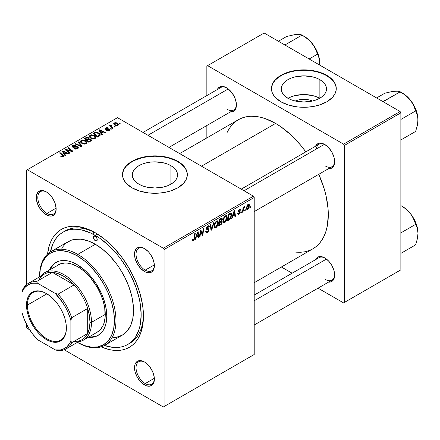 <?xml version="1.0" encoding="UTF-8"?>
<svg xmlns="http://www.w3.org/2000/svg" width="440" height="440" viewBox="0 0 440 440"><rect width="100%" height="100%" fill="white"/><g stroke="black" fill="none" stroke-linecap="round" stroke-linejoin="round"><path stroke-width="0.66" d="M295.229 101.019A14.344 8.283 180 0 1 312.493 101.019L309.353 99.979L303.859 99.347L298.37 99.979L295.229 101.019M319.688 98.28A22.644 13.074 0 0 0 288.035 98.28M319.869 79.689L319.869 98.175L316.443 99.803L312.527 101.008L303.859 102.003L295.196 101.008L291.28 99.803L287.848 98.175A22.644 13.074 180 0 1 281.221 88.935A22.644 13.074 180 0 1 295.196 76.857A22.644 13.074 180 0 1 319.869 79.689L322.685 81.67L324.781 83.93L326.068 86.383L326.502 88.935L326.068 91.482L324.781 93.934L322.685 96.195L319.869 98.175L319.869 79.689A22.644 13.074 180 0 1 326.502 88.935A22.644 13.074 180 0 1 312.527 101.008A22.644 13.074 180 0 1 287.848 98.175L285.032 96.195L282.942 93.934L281.655 91.482L281.221 88.935L281.655 86.383L282.942 83.93L285.032 81.67L287.848 79.689L291.28 78.062L295.196 76.857L303.859 75.862L312.527 76.857L316.443 78.062L319.869 79.689M336.264 88.754A32.406 18.711 0 0 0 326.777 75.702L326.777 75.35A32.406 18.711 180 0 1 336.27 88.578A32.406 18.711 180 0 1 316.261 105.864A32.406 18.711 180 0 1 280.946 101.811L288.585 105.083L297.539 106.931L307.038 107.201L313.269 106.486L319.138 105.083L326.777 101.811L332.442 97.4L334.873 94.012L336.111 90.415L336.27 88.578L335.643 84.931L334.873 83.149L332.442 79.761L328.911 76.709L321.866 73.024L316.261 71.291L310.184 70.23L303.859 69.867L294.454 70.675L288.585 72.078L283.3 74.118L276.914 78.183L273.922 81.422L272.074 84.931L271.453 88.578L272.074 92.23L272.85 94.012L275.281 97.4L280.946 101.811A32.406 18.711 180 0 1 271.453 88.578A32.406 18.711 180 0 1 291.462 71.291A32.406 18.711 180 0 1 326.777 75.35L326.777 75.702A32.406 18.711 0 0 0 291.599 71.61A32.406 18.711 0 0 0 271.453 88.754M138.897 184.173A22.644 13.074 180 0 1 132.27 174.928A22.644 13.074 180 0 1 146.245 162.85A22.644 13.074 180 0 1 170.918 165.682L170.918 184.173L167.492 185.796L163.576 187.006L154.907 188.001L146.245 187.006L142.329 185.796L138.897 184.173L136.087 182.193L133.991 179.933L132.704 177.48L132.27 174.928L132.704 172.376L133.991 169.928L136.087 167.668L138.897 165.682L142.329 164.06L146.245 162.85L150.491 162.107L154.907 161.854L163.576 162.85L167.492 164.06L170.918 165.682L173.734 167.668L175.83 169.928L177.117 172.376L177.551 174.928L177.117 177.48L175.83 179.933L173.734 182.193L170.918 184.173L170.918 165.682A22.644 13.074 180 0 1 177.551 174.928A22.644 13.074 180 0 1 163.576 187.006A22.644 13.074 180 0 1 138.897 184.173M187.314 174.752A32.406 18.711 0 0 0 177.826 161.7L177.826 161.343A32.406 18.711 180 0 1 187.319 174.576A32.406 18.711 180 0 1 167.31 191.862A32.406 18.711 180 0 1 131.995 187.803L139.634 191.076L148.588 192.924L158.087 193.193L164.318 192.478L170.187 191.076L177.826 187.803L183.491 183.398L185.922 180.004L187.16 176.407L187.319 174.576L186.692 170.923L185.922 169.142L183.491 165.754L179.96 162.707L172.915 159.016L167.31 157.289L161.232 156.222L151.734 155.953L145.503 156.673L139.634 158.076L134.349 160.111L127.963 164.18L124.971 167.415L123.123 170.923L122.502 174.576L123.123 178.228L123.899 180.004L126.33 183.398L131.995 187.803A32.406 18.711 180 0 1 122.502 174.576A32.406 18.711 180 0 1 142.511 157.289A32.406 18.711 180 0 1 177.826 161.343L177.826 161.7A32.406 18.711 0 0 0 142.648 157.608A32.406 18.711 0 0 0 122.502 174.752M144.837 362.192A12.964 7.486 -120 0 0 136.043 367.911A12.964 7.486 -120 0 0 145.211 383.57L144.447 384.89A14.042 8.107 60 0 1 134.513 367.692A14.042 8.107 60 0 1 144.447 361.961L140.646 360.641L137.423 361.262L135.273 363.743L134.706 365.569L134.706 370.04L135.273 372.515L137.423 377.482L140.646 381.827L142.511 383.554L146.382 385.792L149.963 386.144L152.702 384.566L153.621 383.114L154.187 381.288L154.187 376.811L152.702 371.822L149.963 367.076L146.382 363.297L144.447 361.961A14.042 8.107 60 0 1 154.374 379.159A14.042 8.107 60 0 1 144.447 384.89L145.211 383.57A12.964 7.486 60 0 1 136.741 372.147A12.964 7.486 60 0 1 138.727 361.757A12.964 7.486 60 0 1 144.837 362.192M46.602 192.055A12.964 7.486 -120 0 0 37.812 197.769A12.964 7.486 -120 0 0 46.976 213.428L46.217 214.753A14.042 8.107 60 0 1 36.284 197.555A14.042 8.107 60 0 1 46.217 191.818L42.416 190.498L40.694 190.564L37.956 192.148L36.476 195.426L36.476 199.898L37.956 204.886L40.694 209.632L42.416 211.684L46.217 214.753L50.012 216.073L51.733 216.002L54.472 214.423L55.391 212.971L56.144 209.017L55.391 204.193L54.472 201.68L51.733 196.939L48.153 193.16L46.217 191.818A14.042 8.107 60 0 1 56.144 209.017A14.042 8.107 60 0 1 46.217 214.753L46.976 213.428A12.964 7.486 60 0 1 38.511 202.004A12.964 7.486 60 0 1 40.496 191.62A12.964 7.486 60 0 1 46.602 192.055M144.837 248.765A12.964 7.486 -120 0 0 136.043 254.485A12.964 7.486 -120 0 0 145.211 270.144L144.447 271.464A14.042 8.107 60 0 1 134.513 254.265A14.042 8.107 60 0 1 144.447 248.534L140.646 247.209L137.423 247.836L136.191 248.859L134.706 252.137L134.706 256.614L135.273 259.089L137.423 264.055L140.646 268.4L144.447 271.464L146.382 272.36L149.963 272.718L151.465 272.162L153.621 269.682L154.187 267.856L154.187 263.384L152.702 258.396L149.963 253.649L148.247 251.598L144.447 248.534A14.042 8.107 60 0 1 154.374 265.733A14.042 8.107 60 0 1 144.447 271.464L145.211 270.144A12.964 7.486 60 0 1 136.741 258.72A12.964 7.486 60 0 1 138.727 248.331A12.964 7.486 60 0 1 144.837 248.765M56.117 208.153L46.976 213.428L56.117 208.153M154.347 378.296L145.211 383.57L154.347 378.296M154.347 264.864L145.211 270.144L154.347 264.864M241.247 189.139L318.995 144.254A12.964 7.486 60 0 1 325.105 144.689A12.964 7.486 -120 0 0 316.377 148.979M315.53 146.256A14.042 8.107 60 0 1 324.715 144.458L322.779 143.555L319.198 143.204L316.459 144.782L315.53 146.256M217.299 89.54A14.042 8.107 60 0 1 226.485 87.742L222.684 86.422L220.968 86.488L218.224 88.072L217.299 89.54M315.53 259.683A14.042 8.107 60 0 1 324.715 257.884L322.779 256.988L319.198 256.63L317.691 257.186L315.53 259.683M50.408 251.928A64.817 37.422 60 0 1 62.92 232.227L65.213 230.901A64.817 37.422 60 0 1 96.492 233.475A64.817 37.422 -120 0 0 64.086 231.6M47.559 254.067A68.057 39.292 60 0 1 95.332 232.788L85.943 228.437L76.912 226.386L72.644 226.254L68.596 226.716L64.801 227.777L61.303 229.416L58.13 231.627L55.319 234.382L52.888 237.661L50.87 241.423L49.28 245.641L47.559 254.067M179.674 153.593L238.332 119.73A74.536 43.032 -120 0 1 275.6 123.42L280.764 126.693L290.901 134.871L300.443 144.947L305.817 151.861A74.536 43.032 -120 0 0 275.6 123.42L201.504 166.199L275.6 123.42L265.315 118.651L260.298 117.205L255.431 116.408L250.751 116.259L246.318 116.771L242.16 117.931L238.332 119.73L234.856 122.15L231.776 125.164L229.114 128.755L226.903 132.875M295.768 252.153L300.443 252.296L304.882 251.785L309.034 250.63L312.868 248.831A74.536 43.032 -120 0 0 318.78 174.317L324.291 189.101L326.034 195.729L328.048 208.599L328.306 214.709L327.289 225.995L326.034 231.066L324.291 235.681L322.08 239.806L319.423 243.392L316.338 246.411L312.868 248.831L254.21 282.695M254.21 295.086L318.995 257.68A12.964 7.486 60 0 1 325.105 258.115M143.017 132.429L220.764 87.538A12.964 7.486 60 0 1 226.875 87.978M26.582 170.165L26.582 284.587L26.582 170.165L117.48 117.684L253.446 196.185L163.312 248.221L27.346 169.725L163.312 248.221L164.076 249.546L164.076 406.543L254.21 354.508L254.21 197.505L164.076 249.546L164.076 406.543L163.312 406.989L64.218 349.778L163.312 406.989L254.21 354.508L163.312 406.989L254.21 354.508L254.21 197.505L253.446 196.185L254.21 197.505L164.076 249.546L163.312 248.221L253.446 196.185L117.48 117.684L26.582 170.165M26.582 324.44L26.582 327.168L26.582 324.44M29.711 329.852L27.346 328.488L26.582 327.168L27.346 328.488L29.711 329.852M227.2 217.536L226.298 220.897L225.137 222.288L224.076 222.701L223.421 222.338L223.036 221.089L223.762 217.701L225.77 215.666L226.501 215.71L227.106 216.618L227.2 217.536L226.545 215.738L225.352 215.853L223.762 217.701L223.031 220.858L223.718 222.602L224.868 222.47L223.069 221.43L224.868 222.47C226.43 221.133 227.211 219.494 227.2 217.536L226.589 217.184L227.2 217.536M232.826 216.106L232.172 218.169L231.572 218.515L234.053 210.909L234.735 210.518L235.466 216.271L234.905 216.59L234.729 215.012L232.826 216.106L234.729 215.012L234.905 216.59L235.466 216.271L234.735 210.518L234.053 210.909L231.572 218.515L232.172 218.169L231.759 217.932L232.172 218.169L232.826 216.106L232.43 215.881L232.826 216.106M193.292 240.697L192.335 240.658L192.247 239.377L192.808 238.975L193.089 240.042L193.842 239.349L194.7 233.629L195.261 233.305L194.238 239.608L193.292 240.697L194.601 238.211L195.261 233.305L194.7 233.629L194.062 238.37L193.331 239.954L192.753 239.542L192.808 238.975L192.247 239.377L192.495 240.818L193.292 240.697L192.203 240.064L193.292 240.697M209.072 229.774L208.032 232.078L207.048 232.733L206.124 232.733L205.739 231.418L206.294 231.022L206.476 231.902L207.147 231.952L208.5 230.389L208.335 229.664L206.789 229.433L206.333 228.866L206.393 227.777L207.218 226.419L208.401 225.753L209.242 226.243L209.352 227.013L208.797 227.398L208.505 226.6L207.873 226.672L206.85 228.135L207.059 228.564L208.731 228.789L209.072 229.774L208.703 228.767L207.059 228.564L206.85 228.135L207.774 226.721L208.527 226.617L208.797 227.398L209.352 227.013L208.896 225.825L207.79 225.99L206.294 228.492L206.927 229.482L208.373 229.697L208.516 230.153L207.433 231.809L206.437 231.853L206.294 231.022L205.739 231.418L206.184 232.771L207.394 232.556L205.744 231.6L207.394 232.556L209.072 229.774L206.316 228.179L209.072 229.774M214.071 222.448L211.734 229.966L211.024 230.379L210.21 224.675L210.771 224.351L211.47 229.24L213.472 222.794L214.071 222.448L213.472 222.794L211.47 229.24L210.771 224.351L210.21 224.675L211.024 230.379L211.734 229.966L210.898 229.488L211.734 229.966L214.071 222.448M218.312 222.668L217.41 226.028L216.249 227.42L215.188 227.832L214.533 227.469L214.148 226.221L214.874 222.833L216.882 220.798L217.613 220.841L218.218 221.755L218.312 222.668L217.657 220.869L216.464 220.985L214.874 222.833L214.143 225.99L214.83 227.733L215.98 227.601L214.181 226.562L215.98 227.601C217.542 226.264 218.317 224.626 218.312 222.668L217.696 222.316L218.312 222.668M250.454 206.734L250.322 207.691L249.766 208.01L249.882 207.064L250.454 206.734L249.882 207.064L249.766 208.01L250.322 207.691L249.838 207.411L250.322 207.691L250.454 206.734M222.266 221.969L221.342 224.274L218.587 226.012L219.489 219.318L221.419 218.251L222.167 218.427L222.299 219.654L221.601 221.106L222.107 221.309L222.266 221.969L221.601 221.106L222.338 219.175L221.601 218.202L219.489 219.318L218.587 226.012L220.732 224.774L220.105 224.417L220.732 224.774L222.266 221.969L220.864 221.155L222.266 221.969M196.235 237.237L195.575 239.299L194.975 239.646L197.456 232.04L198.138 231.644L198.869 237.397L198.308 237.721L198.132 236.137L196.235 237.237L198.132 236.137L198.308 237.721L198.869 237.397L198.138 231.644L197.456 232.04L194.975 239.646L195.575 239.299L195.168 239.063L195.575 239.299L196.235 237.237L195.833 237.006L196.235 237.237M200.558 232.656L199.986 236.753L199.419 237.078L200.338 230.379L200.921 230.038L202.45 234.394L203.198 228.723L203.759 228.399L202.857 235.098L202.268 235.433L200.728 231.094L200.558 232.656L200.728 231.094L202.268 235.433L202.857 235.098L203.759 228.399L203.198 228.723L202.45 234.394L200.921 230.038L200.338 230.379L199.419 237.078L199.986 236.753L199.502 236.478L199.986 236.753L200.558 232.656L200.063 232.37L200.558 232.656M239.311 210.04L240.042 210.496L240.598 210.095L239.421 209.418L240.598 210.095L240.284 209.314L239.333 209.462L238.172 211.415L238.447 212.075L239.118 212.174L238.183 211.635L239.767 212.614L239.036 213.725L238.475 213.802L238.238 213.065L237.683 213.466L239.008 214.302L238.244 214.528L237.76 214.11L237.683 213.466L238.238 213.065L238.623 213.846L239.707 212.944L239.652 212.289L238.453 212.075L238.172 211.525L238.507 210.287L239.459 209.396L240.328 209.341L240.598 210.095L240.042 210.496L239.85 209.974L239.311 210.04L238.755 211.255L240.163 211.695L240.218 212.845L239.008 214.302L240.323 212.245L240.042 211.591L238.782 211.327L239.311 210.04L239.833 209.963L239.162 209.572M229.917 219.323L227.475 220.88L228.382 214.187L230.692 213.076L231.33 213.538L231.572 214.681L230.956 217.729L229.917 219.323L231.572 214.869L231.006 213.169L230.395 213.103L228.382 214.187L227.475 220.88L229.059 219.967L228.431 219.604L229.059 219.967L229.917 219.323L229.383 219.016L229.917 219.323M249.42 205.519L248.732 208.159L247.132 209.479L246.538 209.132L246.367 208.021L247.319 205.117L248.688 204.215L249.266 204.617L249.42 205.519L248.985 204.298L248.122 204.391L246.362 208.269L246.791 209.396L247.687 209.292L246.373 208.538L247.687 209.292L249.42 205.519L248.749 205.134L249.42 205.519M245.311 209.698L245.185 210.656L244.629 210.98L244.745 210.029L245.311 209.698L244.745 210.029L244.629 210.98L245.185 210.656L244.701 210.381L245.185 210.656L245.311 209.698M243.326 209.935L243.04 211.893L242.479 212.218L243.133 207.35L243.7 207.026L243.556 208.038L244.151 206.8L244.838 206.448L243.716 208.214L243.326 209.935L244.838 206.448L243.556 208.038L243.7 207.026L243.133 207.35L242.479 212.218L243.04 211.893L242.561 211.618L243.04 211.893L243.326 209.935L242.825 209.649L243.326 209.935M241.56 211.865L241.434 212.823L240.878 213.142L240.994 212.196L241.56 211.865L240.994 212.196L240.878 213.142L241.434 212.823L240.95 212.542L241.434 212.823L241.56 211.865M111.579 129.03L110.946 128.519L110.374 128.843L111.023 129.355L111.579 129.03L110.946 128.519L110.374 128.843L111.023 129.355L111.579 129.03M115.33 126.868L114.692 126.352L114.125 126.682L114.774 127.188L115.33 126.868L114.692 126.352L114.125 126.682L114.774 127.188L115.33 126.868M95.084 138.638L95.843 137.22L94.089 135.377L91.383 134.8L89.408 135.828L89.37 136.829L90.343 137.973L91.856 138.77L93.814 139.018L95.084 138.638L95.871 137.472L94.309 135.498L90.079 135.19L89.298 136.571L90.932 138.364L95.084 138.638M102.317 134.382L101.514 133.161L103.417 132.061L105.05 132.798L105.611 132.479L99.534 129.811L98.852 130.207L101.717 134.728L102.317 134.382L101.514 133.161L103.417 132.061L105.05 132.798L105.611 132.479L99.534 129.811L98.852 130.207L101.717 134.728L102.317 134.382M89.001 138.897L88.434 137.72L88.434 139.585L88.434 137.72L86.488 137.445L86.488 138.072L86.488 137.445L85.657 137.825L85.657 138.545L85.657 137.825L84.288 138.611L88.732 142.219L91.355 140.558L91.036 139.332L89.001 138.897L88.792 137.973L87.533 137.395L86.257 137.522L84.288 138.611L88.732 142.219L90.877 140.987L91.482 140.157L90.75 139.139L89.001 138.897L89.111 138.55M81.879 146.179L78.87 141.74L78.271 142.087L80.85 145.888L75.564 143.649L75.004 143.974L81.169 146.586L81.879 146.179L78.87 141.74L78.271 142.087L80.85 145.888L75.564 143.649L75.004 143.974L81.169 146.586L81.879 146.179M61.237 156.816L62.986 157.086L63.751 156.69L63.982 156.046L60.06 152.603L59.499 152.928L63.179 156.101L62.634 156.596L61.287 156.145L60.797 156.508L63.509 156.865L64.004 156.206L60.06 152.603L59.499 152.928L62.645 155.48L62.92 156.486L61.287 156.145L60.797 156.508L61.237 156.816M70.131 152.961L66.341 149.919L72.413 151.641L73.002 151.305L68.558 147.697L67.991 148.022L71.786 151.069L65.719 149.336L65.131 149.672L69.57 153.285L70.131 152.961L66.341 149.919L72.413 151.641L73.002 151.305L68.558 147.697L67.991 148.022L71.786 151.069L65.719 149.336L65.131 149.672L69.57 153.285L70.131 152.961M65.719 155.507L64.922 154.286L66.82 153.191L68.459 153.929L69.014 153.604L62.937 150.942L62.255 151.333L65.12 155.854L65.719 155.507L64.922 154.286L66.82 153.191L68.459 153.929L69.014 153.604L62.937 150.942L62.255 151.333L65.12 155.854L65.719 155.507M72.969 146.669L73.128 145.701L75.246 145.739L75.636 145.321L72.523 145.327L72.523 147.054L72.523 145.327L71.814 146.196L72.446 147.01L77.215 147.197L77.561 147.68L77.022 148.995L77.022 148.34L75.564 148.649L75.564 149.155L75.564 148.649L74.805 148.379L74.805 148.951L74.635 148.274L74.635 148.88L74.635 148.274L74.146 148.632L77.611 148.72L78.238 148.181L78.227 147.279L77.171 146.603L72.814 146.564L72.71 146.064L73.343 145.59L75.246 145.739L75.746 145.387L74.916 145.035L72.683 145.239L71.88 145.926L71.973 146.625L73.271 147.301L77.083 147.131L77.55 147.785L76.874 148.423L75.768 148.671L74.635 148.274L74.146 148.632L75.851 149.177L77.611 148.72L78.375 147.736L77.715 146.845L73.651 146.828L72.655 146.262L72.655 147.12M86.196 143.77L86.955 142.351L85.201 140.508L82.495 139.937L80.52 140.96L80.482 141.961L81.455 143.11L82.962 143.902L84.92 144.149L86.196 143.77L86.983 142.604L85.421 140.63L81.191 140.322L80.41 141.702L82.043 143.495L86.196 143.77M108.9 129.41L108.768 130.686L108.768 130.174L106.997 130.075L106.997 130.675L106.997 130.075L106.508 130.433L108.279 130.807L109.852 129.784L108.961 128.882L105.837 128.832L106.145 128.172L107.481 128.271L107.971 127.908L107.074 127.622L105.413 128.024L105.105 128.97L106.222 129.508L109.016 129.492L108.543 130.279L106.997 130.075L106.579 130.477L109.225 130.471L109.857 129.696L109.412 129.063L105.936 128.898L105.985 128.255L107.971 127.908L105.523 127.958L104.99 128.639L105.463 129.272L108.444 129.283L109.137 129.729M99.204 136.175L100.106 135.344L100.111 134.513L99.374 133.48L97.856 132.555L95.689 132.258L93.175 133.48L97.62 137.088L99.935 135.608L100.194 134.954L98.56 132.902L95.26 132.358L93.175 133.48L97.62 137.088L99.204 136.175M117.904 125.461L118.437 124.878L118.399 124.212L116.925 122.914L115.005 122.634L113.735 123.481L113.999 124.487L114.824 125.208L117.227 125.714L118.487 124.603L117.233 123.074L114.312 122.887L113.691 123.728L115.027 125.329L117.904 125.461M110.644 124.999L110.644 126.825L110.644 124.999L110.616 126.797L110.616 126.027L109.956 125.477L109.956 126.264L109.956 125.477L109.389 125.807L112.624 128.43L113.184 128.101L111.139 126.275L110.974 125.626L111.551 125.34L111.166 124.861L110.44 125.235L110.616 126.027L109.956 125.477L109.389 125.807L112.624 128.43L113.184 128.101L111.914 127.045L111.166 124.861L110.413 125.417M120.467 123.899L119.834 123.387L119.262 123.712L119.911 124.223L120.467 123.899L119.834 123.387L119.262 123.712L119.911 124.223L120.467 123.899M143.44 314.793A64.817 37.422 60 0 1 130.031 343.161A64.817 37.422 60 0 1 128.865 343.789A64.817 37.422 -120 0 0 143.44 314.793M93.528 231.957L93.439 233.255M206.85 66.088L206.85 95.574L206.85 66.088L264.143 33.011L400.103 111.513L343.58 144.144L207.614 65.648L343.58 144.144L344.344 145.47L344.344 302.467L400.868 269.836L400.868 112.833L344.344 145.47L344.344 302.467L343.58 302.913L318.043 288.167L343.58 302.913L400.868 269.836L343.58 302.913L400.868 269.836L400.868 112.833L400.103 111.513L400.868 112.833L344.344 145.47L343.58 144.144L400.103 111.513L264.143 33.011L206.85 66.088M206.85 125.51L206.85 137.901L206.85 125.51M292.122 273.202L281.391 267.003L292.122 273.202M328.493 282.134L330.231 282.068L332.97 280.489L334.455 277.211L334.455 272.734L333.889 270.259L331.738 265.293L328.515 260.947L324.715 257.884A14.042 8.107 60 0 1 334.642 275.082A14.042 8.107 60 0 1 328.493 282.134M230.263 111.991L232.001 111.925L234.74 110.347L236.22 107.069L236.22 102.592L234.74 97.603L232.001 92.857L228.421 89.078L226.485 87.742A14.042 8.107 60 0 1 236.412 104.94A14.042 8.107 60 0 1 230.263 111.991M328.493 168.707L330.231 168.641L332.97 167.057L334.455 163.779L334.455 159.308L333.889 156.833L331.738 151.866L328.515 147.521L324.715 144.458A14.042 8.107 60 0 1 334.642 161.656A14.042 8.107 60 0 1 328.493 168.707M334.637 161.2A12.964 7.486 60 0 1 331.958 166.705A12.964 7.486 60 0 1 325.479 166.067A12.964 7.486 -120 0 0 334.637 161.2M236.407 104.484A12.964 7.486 60 0 1 233.728 109.995L168.944 147.395M334.637 274.626A12.964 7.486 60 0 1 331.958 280.137A12.964 7.486 60 0 1 325.479 279.494A12.964 7.486 -120 0 0 334.637 274.626M101.139 346.868L109.302 349.597L113.746 350.328L118.014 350.46L122.067 349.993L125.857 348.937L129.36 347.292L132.528 345.087L135.344 342.331L137.77 339.053L139.788 335.291L141.378 331.073L143.22 321.453L143.22 310.558L142.527 304.766L139.788 292.76L135.344 280.582L129.36 268.708L122.067 257.587L113.746 247.649L104.72 239.278L95.332 232.788A68.057 39.292 60 0 1 143.451 316.14A68.057 39.292 60 0 1 101.139 346.868M227.249 109.351A12.964 7.486 -120 0 0 236.407 104.489M154.369 265.276A12.964 7.486 60 0 1 151.69 270.781A12.964 7.486 60 0 1 145.211 270.144A12.964 7.486 -120 0 0 154.369 265.276M154.369 378.702A12.964 7.486 60 0 1 151.69 384.214A12.964 7.486 60 0 1 145.211 383.57A12.964 7.486 -120 0 0 154.369 378.702M56.139 208.566A12.964 7.486 60 0 1 53.46 214.071A12.964 7.486 60 0 1 46.976 213.428A12.964 7.486 -120 0 0 56.139 208.566M187.16 173.096L185.922 169.499L183.491 166.106L179.96 163.059L175.466 160.463L167.31 157.641L161.232 156.58L154.907 156.216L148.588 156.58L142.511 157.641L134.349 160.463L129.861 163.059L126.33 166.106L123.899 169.499L122.661 173.096M336.111 87.098L334.873 83.501L332.442 80.113L326.777 75.702L321.866 73.376L316.261 71.649L310.184 70.582L303.859 70.224L294.454 71.027L288.585 72.43L283.3 74.47L278.812 77.061L275.281 80.113L272.85 83.501L271.612 87.098M319.869 98.389L316.443 96.762L312.527 95.552L303.859 94.562L295.196 95.552L291.28 96.762L287.848 98.389M65.719 150.15L65.719 149.336L65.719 150.15M68.464 150.573L68.464 150.079L68.464 150.573M70.455 151.113L70.455 150.629L70.455 151.113M71.786 151.476L71.786 151.069L71.786 151.476M68.558 148.484L68.558 147.697L68.558 148.484M66.341 150.656L66.341 149.919L66.341 150.656M67.436 151.553L67.436 150.75L67.436 151.553M62.937 152.405L62.937 150.942L62.937 152.405M64.922 155.54L64.922 154.286L64.922 155.54M64.598 153.747L63.751 152.405L63.751 153.698L63.751 152.405L63.102 151.52L63.102 152.669L63.102 151.52L66.115 152.873L66.115 153.593L66.115 152.873L64.598 153.747L64.598 155.034L64.598 153.747L63.102 151.52L66.115 152.873L64.598 153.747M61.287 156.844L61.287 156.145L61.287 156.844M61.699 157.031L61.699 156.442L61.699 157.031M62.92 157.102L62.92 156.486L62.92 157.102M63.179 157.02L63.179 156.129L62.92 156.486M60.06 153.384L60.06 152.603L60.06 153.384M63.322 156.965L63.322 155.243L63.322 156.965M73.651 147.34L73.651 146.828L73.651 147.34M75.168 147.186L75.168 146.591L75.168 147.186M77.715 148.66L77.715 146.845L77.715 148.66M75.564 144.21L75.564 143.649L75.564 144.21M79.266 145.778L79.266 145.189L79.266 145.778M80.85 146.454L80.85 145.888L80.85 146.454M78.87 142.984L78.87 141.74L78.87 142.984M81.191 142.901L81.191 140.322L81.191 142.901M85.421 141.345L85.421 140.63L85.421 141.345M81.263 141.691L81.956 140.613L83.771 140.503L86.02 142.087L85.608 144.018L85.608 143.385L83.661 143.589L81.906 142.692L81.263 141.691L81.796 140.69L84.805 140.916L86.147 142.56L85.608 143.385L82.627 143.187L82.627 143.776L82.627 143.187L81.263 141.691L81.263 142.956L81.252 141.526L81.252 142.951M90.75 141.059L90.75 139.139L90.75 141.059M86.757 139.832L85.371 138.71L85.371 139.491L85.371 138.71L86.323 138.16L87.901 138.055L88.341 138.661L88.341 139.639L88.341 138.661L87.659 139.315L87.659 140.036L87.659 139.315L86.757 139.832L86.757 140.619L86.757 139.832L85.371 138.71L86.961 137.88L88.094 138.182L88.259 138.847L86.757 139.832M88.341 139.639L88.341 138.661M88.776 141.477L87.274 140.256L87.274 141.037L87.274 140.256L88.457 139.579L90.178 139.447L90.635 140.052L90.338 141.295L90.338 140.542L89.815 140.871L89.815 141.597L89.815 140.871L88.776 141.477L88.776 142.197L88.776 141.477L87.274 140.256L89.161 139.276L90.371 139.579L90.453 140.432L88.776 141.477M105.523 129.3L105.523 127.958L105.523 129.3M105.936 128.898L105.985 128.255M106.304 129.514L106.304 129.047L106.304 129.514M107.107 129.448L107.107 128.986L107.107 129.448M108.427 129.278L108.427 128.816L108.427 129.278M109.412 130.356L109.412 129.063L109.412 130.356M99.534 131.28L99.534 129.811L99.534 131.28M101.514 134.409L101.514 133.161L101.514 134.409M101.195 132.621L100.347 131.28L100.347 132.567L100.347 131.28L99.699 130.394L99.699 131.543L99.699 130.394L102.713 131.747L102.713 132.468L102.713 131.747L101.195 132.621L101.195 133.909L101.195 132.621L99.699 130.394L102.713 131.747L101.195 132.621M94.512 133.436L94.512 132.71L94.512 133.436M95.26 133.001L95.26 132.358L95.26 133.001M98.56 133.601L98.56 132.902L98.56 133.601M97.663 136.345L94.259 133.579L94.259 134.359L94.259 133.579L95.859 132.759L97.972 133.204L99.352 134.838L98.379 135.933L98.379 136.653L98.379 135.933L97.663 136.345L97.663 137.066L97.663 136.345L94.259 133.579L96.267 132.704L98.483 133.54L99.308 135.097L97.663 136.345M90.079 137.77L90.079 135.19L90.079 137.77M94.309 136.213L94.309 135.498L94.309 136.213M90.151 136.56L90.844 135.482L92.659 135.371L94.094 136.043L94.908 136.956L94.496 138.886L94.496 138.254L92.549 138.457L90.8 137.561L90.151 136.56L90.689 135.559L93.693 135.784L95.035 137.429L94.496 138.254L91.514 138.055L91.514 138.644L91.514 138.055L90.151 136.56L90.151 137.825L90.139 136.395L90.139 137.814M114.312 124.823L114.312 122.887L114.312 124.823M117.233 123.805L117.233 123.074L117.233 123.805M115.528 124.977L114.422 123.706L114.774 123.178L116.672 123.393L117.739 124.68L117.42 125.664L117.42 125.18L115.528 124.977L115.528 125.565L115.528 124.977L114.455 123.888L115.115 123.057L116.578 123.338L117.722 124.537L116.952 125.329L115.528 124.977M114.692 127.127L114.692 126.352L114.692 127.127M111.551 125.34L111.166 124.861L111.166 125.422L111.551 125.34M110.946 127.067L111.15 125.433M111.914 127.853L111.914 127.045L111.914 127.853M110.946 129.288L110.946 128.519L110.946 129.288M119.834 124.157L119.834 123.387L119.834 124.157M221.997 218.262L221.601 218.202M221.04 218.427L222.338 219.175L221.04 218.427M221.21 220.88L221.601 221.106L221.21 220.88M221.958 221.172L221.601 221.106M219.665 221.859L219.951 219.775L219.466 219.5L219.951 219.775L220.902 219.225L220.275 218.862L221.782 219.522L221.474 220.561L219.665 221.859L219.186 221.584L219.665 221.859L221.43 220.632L221.595 219.027L219.951 219.775L219.665 221.859M220.798 218.565L221.782 219.522M219.257 224.906L219.56 222.646L219.082 222.365L219.56 222.646L220.737 221.964L220.115 221.601L220.737 221.964L221.524 221.749L221.711 222.272L220.847 223.955L219.257 224.906L218.774 224.626L219.257 224.906L221.238 223.564L221.568 221.777L219.56 222.646L219.257 224.906M214.698 225.698L215.314 223.058L214.885 222.811L215.314 223.058L216.447 221.716L215.903 221.403L217.283 221.645L217.756 222.921L216.018 226.853L215.171 226.924L214.698 225.698L214.165 225.39L215.331 226.985L216.805 226.083L217.751 223.168L217.597 221.997L217.019 221.562L215.424 222.849L214.698 225.698M210.59 227.332L211.282 227.733L210.59 227.332M210.81 228.861L211.47 229.24L210.81 228.861M205.739 231.451L206.437 231.853L205.739 231.451M205.744 231.495L206.437 231.853M206.322 228.806L207.592 229.543L206.322 228.806M206.52 229.246L206.927 229.482L206.52 229.246M207.806 225.984L209.358 226.875L207.806 225.984M207.686 226.056L209.352 227.013L207.686 226.056M207.229 226.407L207.774 226.721L207.229 226.407M206.371 227.86L206.85 228.135L206.371 227.86M207.059 228.564L206.85 228.135M192.346 239.305L192.753 239.542L192.346 239.305M193.331 239.954L192.753 239.542M194.117 237.93L194.601 238.211L194.117 237.93M198.231 237.028L198.869 237.397L198.231 237.028M197.505 235.78L198.132 236.137L197.505 235.78M196.537 236.335L197.274 234.08L196.867 233.844L197.274 234.08L197.72 232.562L197.357 232.353L197.72 232.562L198.055 235.461L196.537 236.335L196.13 236.104L196.537 236.335L198.055 235.461L197.72 232.562L196.537 236.335M200.827 231.468L201.647 231.946L200.827 231.468M201.273 232.837L202.163 233.349L201.273 232.837M201.707 233.965L202.45 234.394L201.707 233.965M201.938 234.564L202.857 235.098L201.938 234.564M200.272 230.83L200.728 231.094L200.272 230.83M239.118 212.174L239.652 212.289M239.564 212.24L238.172 211.437M238.288 210.744L238.728 210.997L238.288 210.744M238.216 211.002L238.782 211.327L238.216 211.002M239.239 211.464L238.782 211.327M238.849 211.393L238.211 211.024M237.683 213.549L238.029 214.462L239.008 214.302L237.683 213.538M234.828 215.903L235.466 216.271L234.828 215.903M234.102 214.649L234.729 215.012L234.102 214.649M233.134 215.21L233.871 212.949L233.464 212.718L233.871 212.949L234.316 211.431L233.954 211.222L234.316 211.431L234.647 214.335L233.134 215.21L232.727 214.973L233.134 215.21L234.647 214.335L234.316 211.431L233.134 215.21M230.967 214.517L231.572 214.869L230.967 214.517M230.346 213.873L228.839 214.643L228.146 219.775L229.928 218.526L230.659 217.19L230.995 214.681L230.346 213.873L231.017 215.149C231.049 216.948 230.329 218.35 228.861 219.362L228.146 219.775L227.662 219.494L228.146 219.775L228.839 214.643L228.355 214.363L228.839 214.643L229.647 214.176L229.02 213.818L229.647 214.176L230.346 213.873L229.631 213.461L230.632 213.928L229.73 213.406M223.586 220.566L224.202 217.927L223.779 217.679L224.202 217.927L225.335 216.585L224.791 216.271L226.171 216.513L226.644 217.789L224.906 221.722L224.059 221.793L223.586 220.566L223.053 220.259L224.219 221.854L225.693 220.952L226.639 218.037L226.485 216.865L225.907 216.431L224.312 217.718L223.586 220.566M248.1 204.963L247.324 205.937L246.917 207.878L247.33 208.819L248.243 208.137L248.848 206.201L248.534 204.908L248.1 204.963L248.864 205.838L247.693 208.731L246.406 207.581L246.917 207.878L248.1 204.963L247.676 204.721L248.567 204.93L247.896 204.54M247.693 208.731L246.362 208.285M243.078 207.757L243.556 208.038L243.078 207.757M244.046 206.954L244.613 207.279L244.046 206.954M243.969 207.086L244.332 207.301L243.969 207.086M95.332 240.724A2.701 1.557 60 0 1 93.566 238.348A2.701 1.557 60 0 1 93.979 236.181A2.701 1.557 60 0 1 95.332 236.319L96.679 237.743L97.24 239.624L95.332 240.724L93.979 239.299L93.418 237.419L93.979 236.181L95.332 236.319A2.701 1.557 60 0 1 97.092 238.695A2.701 1.557 60 0 1 96.679 240.862L95.332 240.724L97.24 239.624L96.679 240.862A2.701 1.557 60 0 1 95.332 240.724M56.32 262.24A42.13 24.321 -120 0 0 50.215 269.5L51.491 267.113L54.731 263.384M49.451 269.94A42.13 24.321 60 0 1 55.935 262.454A42.13 24.321 60 0 1 76.995 264.539L85.646 271.013L91.042 276.711L95.898 283.261L101.767 294.129L104.522 301.664L106.216 309.1L106.788 316.14L106.216 322.52L104.522 327.993L103.268 330.325L100.023 334.059L95.898 336.441L91.042 337.387L88.341 337.298A42.13 24.321 60 0 0 98.059 335.423L98.059 335.423A42.13 24.321 60 0 0 104.522 301.664A42.13 24.321 60 0 0 76.995 264.539L71.187 261.844L68.349 261.03L65.599 260.579L60.445 260.783L58.096 261.437L53.971 263.824L50.727 267.559L49.451 269.94M61.65 248.122L65.808 243.331L71.099 240.279L74.113 239.437L80.713 239.173L87.879 240.801L95.332 244.255L102.779 249.403L109.945 256.053L116.551 263.94L119.559 268.252L124.856 277.426L129.013 287.012L131.879 296.654L133.337 305.976L133.524 310.404L132.787 318.588L130.614 325.606L127.083 331.194L122.337 335.132A54.01 31.185 -120 0 0 130.614 291.852A54.01 31.185 -120 0 0 95.332 244.255L77.759 254.397L76.995 255.723A52.932 30.558 60 0 1 114.428 320.331A52.932 30.558 60 0 1 77.38 342.375L77.759 342.601A54.01 31.185 -120 0 0 115.951 320.551A54.01 31.185 -120 0 0 77.759 254.397A54.01 31.185 60 0 1 113.047 301.994A54.01 31.185 60 0 1 104.77 345.274A54.01 31.185 60 0 1 77.759 342.601L77.38 342.381M104.269 345.422L112.871 347.375L116.936 347.501L120.791 347.061L124.405 346.049L127.738 344.487L130.757 342.381L133.436 339.757L135.751 336.639L139.189 329.038L140.278 324.632L141.163 314.815L140.278 303.985L139.189 298.315L135.751 286.743L130.757 275.237L127.738 269.643L120.791 259.055L116.936 254.155L108.636 245.394L99.82 238.282L90.838 233.096L82.027 230.032L77.792 229.339L73.728 229.213L69.867 229.653L66.253 230.659L62.92 232.227A64.817 37.422 60 0 1 95.332 235.433L97.57 234.141L95.332 235.433A64.817 37.422 60 0 1 137.671 292.55A64.817 37.422 60 0 1 127.738 344.487A64.817 37.422 60 0 1 104.418 345.472M56.507 266.085L58.317 264.82A38.891 22.451 60 0 1 77.759 266.745A38.891 22.451 60 0 1 103.169 301.015A38.891 22.451 60 0 1 97.207 332.178L83.457 340.115A38.891 22.451 60 0 1 78.364 341.809A38.891 22.451 -120 0 0 91.509 322.311L89.98 322.311A37.807 21.829 60 0 1 87.692 333.493A37.807 21.829 60 0 1 74.08 341.358M62.92 232.227L59.901 234.328L57.222 236.951L54.912 240.075L52.987 243.656L50.38 252.082M104.77 345.274L122.337 335.132L116.551 337.277L113.333 337.645M95.332 244.255A54.01 31.185 -120 0 0 68.321 241.582L50.754 251.724A54.01 31.185 60 0 1 77.759 254.397L95.332 244.255M76.995 342.161L84.299 345.543L91.322 347.138L97.79 346.88L103.461 344.779L108.119 340.918L111.579 335.445L113.707 328.565L114.428 320.551L113.707 311.702L111.579 302.363L108.119 292.897L103.461 283.657L97.79 275.011L91.322 267.278L84.299 260.766L76.995 255.723A52.932 30.558 60 0 0 39.573 276.892A54.01 31.185 60 0 1 50.754 251.724M76.995 255.723L69.696 252.335L62.673 250.74L56.205 250.998L50.529 253.099L45.876 256.96L42.416 262.438L40.288 269.313L39.567 276.447A54.01 31.185 -120 0 1 77.759 254.397L76.995 255.723M98.439 335.198A42.13 24.321 -120 0 1 89.106 336.853L91.806 336.941L96.657 336M44.567 272.756A38.891 22.451 60 0 1 74.536 283.179A38.891 22.451 60 0 1 91.509 322.311L105.259 314.375L91.509 322.311A38.891 22.451 -120 0 0 71.467 280.181A38.891 22.451 -120 0 0 40.557 276.32A38.891 22.451 60 0 1 44.567 272.756L60.319 263.885L64.801 263.01L67.238 263.087L72.397 264.259L77.759 266.745L83.127 270.452L90.722 277.981L97.207 287.27L100.628 294.058L103.169 301.015L104.731 307.874L105.127 317.411L104.076 322.911L103.169 325.32L100.628 329.34L97.207 332.178M408.117 97.592L410.311 100.001A21.742 12.551 -120 0 0 402.627 93.187L400.246 91.812L405.675 95.447L410.311 100.001L413.6 105.297L415.624 110.941L400.868 119.455L415.624 110.941L417.334 114.928L418 119.812L417.334 125.477L415.624 131.439L400.868 139.953L415.624 131.439L417.334 125.477L417.824 122.595L417.868 117.42L416.829 112.343L414.821 107.173L411.983 102.256L408.507 97.933L404.635 94.496L400.246 91.812L405.675 95.447L408.117 97.592M383.807 102.102L383.62 101.415L400.246 91.812L382.932 101.596L383.62 101.415L383.807 102.102M396.743 91.141L392.744 91.41L384.874 93.187L376.618 97.955L384.874 93.187L392.744 91.41L398.228 91.157L402.627 93.187M400.246 91.812L396.759 91.047L393.267 91.454M418 119.972L418 119.812A21.742 12.551 -120 0 0 410.311 100.001L412.132 102.575L414.744 108.103L417.334 114.928L418 119.812A21.742 12.551 -120 0 1 418 119.906M324.395 144.347L244.03 190.746L324.395 144.347M326.464 259.072L254.21 300.79L326.464 259.072M408.117 211.019L410.311 213.433A21.742 12.551 -120 0 0 402.627 206.613L406.604 209.517L410.311 213.433L413.6 218.724L415.624 224.367L400.868 232.881L415.624 224.367L417.334 228.355L418 233.244L417.334 238.904L415.624 244.865L400.868 253.38L415.624 244.865L417.334 238.904L418 233.244L416.829 225.775L414.821 220.6L410.311 213.433L412.132 216.002L414.744 221.529L417.334 228.355L418 233.244A21.742 12.551 -120 0 0 410.311 213.433L405.675 208.879L408.117 211.019M403.035 206.965L405.675 208.879L403.035 206.965M147.956 135.284L228.234 88.935L147.956 135.284M285.384 44.704L302.016 35.101L307.439 38.737L309.887 40.876L313.902 45.865L315.37 48.582L319.105 58.212L319.594 60.533L319.677 65.076L319.638 60.709L318.599 55.633L315.266 47.949L310.277 41.223L304.398 36.476L302.016 35.101L285.384 44.704L285.137 45.133L285.384 44.704L285.577 45.386L285.384 44.704M309.139 58.993L317.389 54.225L309.139 58.993M298.513 34.43L294.514 34.694L286.644 36.476L278.388 41.239L286.644 36.476L294.514 34.694L298.529 34.337L301.142 34.711L304.805 36.828L309.887 40.876L312.081 43.291A21.742 12.551 -120 0 0 304.398 36.476M319.77 63.256L319.77 63.102A21.742 12.551 -120 0 0 312.081 43.291L313.902 45.865L316.514 51.387L319.105 58.212L319.77 63.102A21.742 12.551 -120 0 1 319.77 63.195M302.016 35.101L298.529 34.337L295.036 34.738M46.673 293.695A27.544 15.906 -120 0 0 27.423 305.069L26.505 305.069A28.193 16.28 60 0 1 46.442 293.557A28.193 16.28 60 0 1 66.38 328.091L65.995 332.36L64.862 336.023L63.019 338.938L60.538 340.995L57.519 342.117L54.071 342.254L50.331 341.402L46.442 339.603L42.554 336.914L38.813 333.443L35.365 329.329L32.346 324.72L29.865 319.798L28.023 314.754L26.89 309.782L26.505 305.069L26.89 300.8L28.023 297.138L29.865 294.223L32.346 292.166L35.365 291.043L38.813 290.906L42.554 291.759L46.442 293.557L50.331 296.247L54.071 299.717L57.519 303.831L60.538 308.44L63.019 313.363L64.862 318.406L65.995 323.378L66.38 328.091A28.193 16.28 60 0 1 46.442 339.603A28.193 16.28 60 0 1 26.505 305.069L27.423 305.069A27.544 15.906 60 0 1 33.127 292.457A27.544 15.906 60 0 1 46.673 293.695M46.898 293.827L27.423 305.069L46.898 293.827M38.803 280.258A37.807 21.829 60 0 1 52.421 272.399A37.807 21.829 60 0 1 74.08 284.906L68.783 279.873L63.25 276.007L57.712 273.482L52.421 272.399L74.08 284.906A37.807 21.829 60 0 1 87.692 308.484A37.807 21.829 60 0 1 89.98 322.311L89.403 315.59L87.692 308.484L87.692 333.493L89.403 328.372L89.98 322.311L91.509 322.311A38.891 22.451 60 0 1 83.457 340.115M28.303 283.393L44.341 274.137A37.807 21.829 -120 0 1 52.421 272.399L36.377 281.661L37.669 283.289A36.729 21.208 60 0 0 22 292.336L22.765 289.52A37.807 21.829 60 0 1 28.303 283.393A37.807 21.829 60 0 1 36.377 281.661A37.807 21.829 -120 0 0 22.765 289.52L22 292.336L22 312.604L24.508 319.974L28.078 327.184L32.538 333.877L37.669 339.741L55.22 349.872L58.036 350.614A37.807 21.829 -120 0 0 71.649 342.755L70.884 340.824L70.884 320.557L71.649 317.746L87.692 308.484L87.692 333.493L71.649 342.755A37.807 21.829 60 0 1 66.11 348.882A37.807 21.829 60 0 1 58.036 350.614L55.22 349.872L60.352 349.938L62.678 349.36L66.715 347.028L69.773 343.228L70.884 340.824L70.884 320.557L69.773 316.872L66.715 309.54L62.678 302.544L55.22 293.42L37.669 283.289L36.377 281.661L52.421 272.399L74.08 284.906L58.036 294.168L55.22 293.42L37.669 283.289L32.538 283.223L28.078 284.774L24.508 287.859L22 292.336L22 312.604A36.729 21.208 60 0 0 37.669 339.741L55.22 349.872A36.729 21.208 60 0 0 70.884 340.824L71.649 342.755L87.692 333.493A37.807 21.829 -120 0 1 82.154 339.62L66.11 348.882M87.692 308.484A37.807 21.829 -120 0 0 74.08 284.906L58.036 294.168A37.807 21.829 60 0 1 71.649 317.746L87.692 308.484M66.38 327.822A27.544 15.906 60 0 1 60.676 340.17A27.544 15.906 60 0 1 39.446 332.794A27.544 15.906 60 0 1 27.423 305.069A27.544 15.906 -120 0 0 46.788 338.74A27.544 15.906 -120 0 0 66.38 327.822M71.649 317.746A37.807 21.829 -120 0 0 58.036 294.168L55.22 293.42A36.729 21.208 60 0 1 70.884 320.557L71.649 317.746M77.561 147.697L77.561 148.748M86.147 142.577L86.147 143.792M90.635 140.052L90.635 141.125M109.137 129.734L109.137 130.52M105.721 128.596L105.721 129.393M99.352 134.838L99.352 136.087M95.035 137.445L95.035 138.661M114.422 123.706L114.422 124.922M117.739 124.68L117.739 125.549M221.524 221.744L220.693 221.265M217.278 221.645L216.31 221.084M215.171 226.924L214.159 226.336M208.527 226.617L207.625 226.094M192.924 240.004L192.22 239.597M238.475 213.802L237.776 213.395M239.613 212.262L238.172 211.431M226.166 216.513L225.198 215.952M224.059 221.793L223.047 221.205M130.031 343.161L127.738 344.487M415.261 108.125L411.384 101.404M331.958 166.705L254.21 211.596M254.21 325.023L333.894 279.015M400.868 205.601L402.627 206.613M415.261 221.551L411.384 214.83M313.148 44.688L317.031 51.414"/></g></svg>
